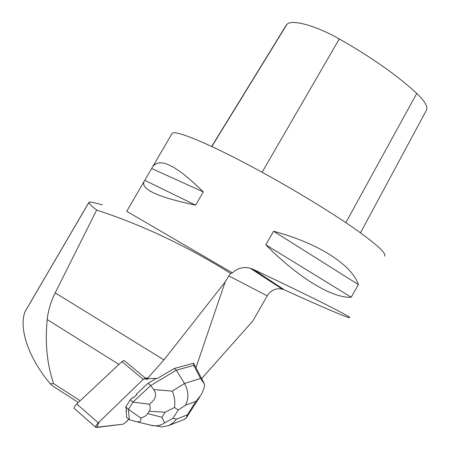 <?xml version="1.0" encoding="UTF-8"?>
<svg xmlns="http://www.w3.org/2000/svg" width="450" height="450" viewBox="0 0 450 450"><rect width="100%" height="100%" fill="white"/><g stroke="black" fill="none" stroke-linecap="round" stroke-linejoin="round"><path stroke-width="0.67" d="M74.436 408.577L74.289 408.448C73.997 407.419 74.807 405.917 76.719 403.948L121.933 361.626L124.037 360.411L145.305 378.09L143.241 379.373L98.286 422.814C96.373 424.828 95.541 426.33 95.788 427.331L123.069 424.198L125.128 422.831L128.756 419.248C126.624 421.605 124.729 423.253 123.069 424.198L96.772 427.433L99.152 421.976L143.269 379.339L147.938 378.073L145.305 378.09M126.09 410.529L126.534 410.889M102.431 204.823L93.825 202.641C90.608 201.966 88.954 201.904 88.858 202.444L88.864 202.545C89.066 203.715 91.671 206.224 96.666 210.06L55.198 292.86C50.794 301.854 48.133 310.748 47.211 319.539C44.904 342.945 47.047 364.314 53.629 383.647L50.164 383.721L52.729 385.988L78.289 402.474M174.234 368.471L193.657 363.24L193.736 365.411L176.338 370.187L174.234 368.471L157.466 378.428L148.719 378.489L146.374 379.631L163.98 359.871L225.157 281.981L195.941 367.661M128.453 409.275L125.781 406.986L125.91 408.51L126.405 408.932L126.574 410.946L126.079 410.524L126.664 417.454L129.279 419.704L128.453 409.275L140.67 417.966C141.581 421.014 140.192 422.263 136.502 421.706L129.279 419.704M174.476 407.486L165.071 412.245L161.888 417.251L164.655 422.887L172.941 418.354L178.273 410.001L174.476 407.486C175.32 401.946 174.589 396.495 172.266 391.129L184.455 383.468C188.668 391.067 189.011 398.312 185.473 405.208L195.924 401.411L200.914 395.151L202.134 392.968L203.929 388.389L204.677 384.401L200.542 378.461L184.455 383.468L176.338 370.187L150.716 385.526L148.044 383.304L136.243 394.251L136.744 394.673L133.335 397.839L132.834 397.412L130.269 399.797L125.781 406.986M126.574 410.946L126.405 408.932M133.335 397.839L136.744 394.673M225.157 281.981L228.836 275.923L267.244 295.869L252.861 320.923L201.656 378.602M53.629 383.647L80.151 400.731M267.244 295.869L269.19 293.113C273.032 289.401 277.391 288.073 282.279 289.136L284.468 289.901C319.68 305.927 347.76 318.032 349.504 317.604C353.228 317.925 312.227 297.157 253.277 269.37L250.211 268.234C243.467 266.558 237.544 268.116 232.436 272.897L230.648 273.431C187.211 246.195 142.549 225.073 96.666 210.06M232.436 272.897L126.714 211.309M228.836 275.923L230.648 273.431M171.787 133.965L172.091 133.442C174.549 129.347 210.195 143.921 259.768 170.994C293.074 189.141 328.663 210.741 352.35 227.076C376.104 243.72 386.831 253.395 384.531 256.095M351.214 297.202L358.391 284.608C352.086 265.303 319.236 243.433 273.577 231.255L265.793 244.794C299.059 278.589 333.152 298.53 351.214 297.202L265.793 244.794M195.621 205.144L203.293 191.908C176.659 165.538 159.812 157.112 152.747 166.635L143.989 181.665C140.991 189.444 158.203 197.269 195.621 205.144L144.793 180.332M285.193 26.871L286.869 24.474C291.206 18.979 314.775 25.093 339.277 38.953C371.25 57.111 397.08 75.263 416.767 93.42C425.199 101.475 428.355 107.201 426.246 110.587L360.495 232.808M203.293 191.908L151.667 168.531M358.391 284.608L273.577 231.255M50.164 383.721C25.223 353.706 19.384 325.204 25.138 311.512L25.931 310.05M148.044 383.304L156.268 378.433M153.697 389.554C157.219 394.554 155.762 399.448 149.316 404.246L132.953 402.075L150.716 385.526L153.697 389.554L172.266 391.129M132.953 402.075L130.269 399.797M132.975 402.131L128.509 409.281M140.67 417.966C144.051 417.094 146.391 415.642 147.684 413.618L149.186 411.238C150.458 409.202 150.502 406.868 149.316 404.246M184.016 419.496L186.238 417.994L187.245 414.923L176.619 419.046L173.138 422.848L168.862 425.498L162.146 426.909L155.391 425.886M164.655 422.887C161.724 424.839 158.625 425.835 155.357 425.88L150.851 425.199M76.719 403.948L98.286 422.814M143.241 379.373L121.933 361.626M47.211 319.539L118.946 364.421M253.277 269.37L284.468 289.901M416.767 93.42L345.831 222.649M339.277 38.953L262.086 172.26M286.869 24.474L211.826 146.542M55.198 292.86L163.98 359.871M25.138 311.512L88.864 202.545M193.736 365.411L200.542 378.461M176.619 419.046L172.941 418.354M195.924 401.411L187.245 414.923M178.273 410.001L185.473 405.208M159.789 425.211L162.321 424.226M161.888 417.251L147.684 413.618M149.186 411.238L165.071 412.245M74.289 408.448L95.788 427.331M250.217 268.234L282.279 289.136M126.703 211.331L143.989 181.665M152.747 166.635L172.091 133.442M286.127 25.352L211.663 146.464M25.346 311.051L88.858 202.444M193.984 363.904L203.805 382.719M199.811 396.816L186.621 417.347M184.742 419.209L168.862 425.498M136.502 421.706L152.859 425.689"/></g></svg>

